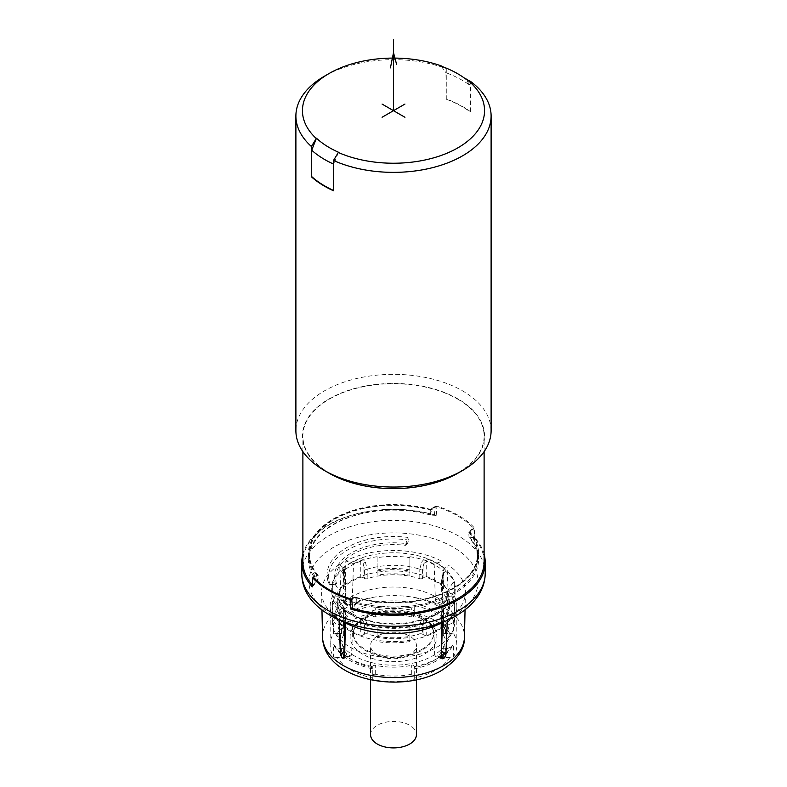 <?xml version="1.0" encoding="UTF-8"?>
<svg xmlns="http://www.w3.org/2000/svg" width="787" height="787" viewBox="0 0 787 787"><rect width="100%" height="100%" fill="white"/><g stroke="black" fill="none" stroke-linecap="round" stroke-linejoin="round"><path stroke-width="0.59" stroke-dasharray="3.94 2.95" d="M345.463 622.586L352.832 620.038L351.622 654.735L344.598 657.155M344.686 650.869L346.723 654.095A63.324 36.556 0 0 0 349.536 655.768L350.854 655.974L351.622 654.735M339.659 564.486L344.401 568.932L345.424 603.511L341.125 599.487L339.659 564.486A71.922 41.524 0 0 0 321.588 592.532A71.922 41.524 0 0 0 339 619.113L339.04 619.92M341.125 599.487L341.519 600.52L343.102 600.491A71.115 41.062 0 0 1 343.211 600.422A71.115 41.062 0 0 1 343.329 600.353L345.326 597.067L345.818 560.934A71.922 41.524 180 0 1 441.92 561.318L434.168 563.994A63.324 36.556 0 0 0 409.879 556.704L409.879 575.228A56.231 32.464 0 0 0 377.121 575.228L377.121 572.267A61.14 35.297 0 0 0 350.264 581.318A61.14 35.297 180 0 0 334.593 596.821L339.709 596.821L339.709 591.48L334.032 582.557L332.33 582.557L332.33 596.821A63.324 36.556 0 0 0 330.176 606.275A63.324 36.556 0 0 0 332.33 615.729L332.33 601.475A63.324 36.556 0 0 0 343.85 614.706L339 619.113M322.542 637.096A70.968 40.973 180 0 1 322.532 636.585A70.968 40.973 180 0 1 343.319 607.613A70.968 40.973 180 0 1 420.661 598.74A70.968 40.973 180 0 1 464.468 636.585A70.968 40.973 180 0 1 464.458 637.096M344.854 650.711L344.745 646.707M344.057 622.035L343.85 614.706M341.588 633.525L337.151 633.525A60.048 34.667 180 0 1 351.041 620.992A60.048 34.667 180 0 1 372.753 612.965L372.753 610.545A63.324 36.556 180 0 1 414.247 610.545L414.247 612.965A60.048 34.667 180 0 1 449.849 633.525L445.412 633.525A2.184 1.259 0 0 0 443.229 634.784A2.184 1.259 0 0 0 443.356 635.207L443.356 626.295A2.184 1.259 180 0 1 443.229 625.872A2.184 1.259 180 0 1 445.412 624.612L447.518 624.612C451.148 624.278 453.086 622.792 453.332 620.156L453.332 633.112A63.324 36.556 180 0 1 456.824 645.094A63.324 36.556 180 0 1 453.332 657.066L449.849 657.479A60.048 34.667 180 0 1 435.959 670.012A60.048 34.667 180 0 1 414.247 678.04L414.247 675.472A2.184 1.259 0 0 0 411.326 674.292A52.955 30.575 180 0 1 375.674 674.292A2.184 1.259 0 0 0 372.753 675.472L372.753 678.04A60.048 34.667 180 0 1 337.151 657.479L341.588 657.479A2.184 1.259 0 0 0 343.771 656.22A2.184 1.259 0 0 0 343.644 655.797L343.644 646.875A2.184 1.259 180 0 1 343.771 647.308A2.184 1.259 180 0 1 341.588 648.567L339.482 648.567L334.219 645.989L333.668 644.11L333.668 657.066A63.324 36.556 180 0 1 330.176 645.094A63.324 36.556 180 0 1 333.668 633.112L333.668 620.156C333.914 622.792 335.852 624.278 339.482 624.612L341.588 624.612A2.184 1.259 180 0 1 343.771 625.872A2.184 1.259 180 0 1 343.644 626.295A52.955 30.575 180 0 0 340.545 636.585L340.545 645.497A52.955 30.575 180 0 1 343.644 635.207A2.184 1.259 0 0 0 343.771 634.784A2.184 1.259 0 0 0 341.588 633.525L341.588 624.612M447.518 648.567L452.781 645.989C445.363 657.322 432.516 664.966 414.247 668.901L414.247 679.634A63.324 36.556 180 0 1 372.753 679.634L372.753 666.559A2.184 1.259 180 0 1 375.674 665.379A52.955 30.575 180 0 0 411.326 665.379A2.184 1.259 180 0 1 414.247 666.559L414.247 667.779A57.864 33.408 0 0 0 447.518 648.567L445.412 648.567A2.184 1.259 180 0 1 443.229 647.308A2.184 1.259 180 0 1 443.356 646.875A52.955 30.575 180 0 0 446.455 636.585L446.455 645.497A52.955 30.575 180 0 1 443.356 655.797A2.184 1.259 0 0 0 443.229 656.22A2.184 1.259 0 0 0 445.412 657.479L445.412 648.567M441.674 657.538L434.709 655.059L435.486 656.309L436.824 656.122A63.324 36.556 0 0 0 438.28 655.305A63.324 36.556 0 0 0 439.677 654.469L441.586 651.105M434.709 655.059L433.489 620.363L440.651 622.911M352.832 620.038A63.324 36.556 0 0 0 377.121 627.328L377.121 637.332A56.231 32.464 0 0 0 409.879 637.332L409.879 627.328A63.324 36.556 0 0 0 433.489 620.363M409.879 627.328L409.879 641.592A63.324 36.556 0 0 1 377.121 641.592M344.401 568.932A63.324 36.556 0 0 0 332.33 582.557M345.326 597.067L352.291 599.546L350.176 602.793A63.324 36.556 0 0 0 348.72 603.609A63.324 36.556 0 0 0 347.323 604.446L345.788 604.514L345.424 603.511M352.291 599.546L353.511 563.669L345.818 560.934M409.879 556.704L409.879 557.678A61.681 35.612 180 0 0 377.121 557.678L377.121 556.704A63.324 36.556 0 0 0 353.511 563.669M377.121 556.704L377.121 570.959A63.324 36.556 180 0 1 409.879 570.959M434.168 563.994L435.378 599.881L442.402 597.461L444.37 600.766A71.115 41.062 0 0 1 444.596 600.894L446.14 600.953L446.534 599.91L448 564.918A71.922 41.524 180 0 1 465.412 592.532A71.922 41.524 180 0 1 447.341 619.546L442.599 615.1A63.324 36.556 0 0 0 454.67 601.475L454.67 615.729L447.291 615.729A56.231 32.464 0 0 0 449.731 606.275A56.231 32.464 0 0 0 447.291 596.821L452.407 596.821A61.14 35.297 0 0 0 409.879 572.267A61.14 35.297 0 0 0 377.121 572.267L377.121 570.959M446.534 599.91L441.773 604.918L440.277 604.809A63.324 36.556 0 0 0 437.464 603.147L435.378 599.881M442.146 603.904L443.15 569.326L448 564.918M454.67 601.475L452.968 601.475A61.681 35.612 180 0 0 452.968 582.557L454.67 582.557A63.324 36.556 0 0 0 443.15 569.326M454.67 582.557L454.67 596.821A63.324 36.556 180 0 1 456.824 606.275A63.324 36.556 180 0 1 454.67 615.729M442.599 615.1L442.392 622.251M453.332 657.066L453.332 644.11L452.781 645.989M414.247 610.545L414.247 606.61A2.184 1.259 180 0 1 411.326 607.8A52.955 30.575 180 0 0 375.674 607.8A2.184 1.259 180 0 1 372.753 606.61M332.33 601.475L334.032 601.475A61.681 35.612 180 0 1 334.032 582.557M332.33 596.821L334.593 596.821A61.14 35.297 0 0 0 332.36 606.275A61.14 35.297 0 0 0 334.593 615.729L332.33 615.729M339.709 596.821A56.231 32.464 0 0 0 337.269 606.275A56.231 32.464 0 0 0 339.709 615.729L334.593 615.729A61.14 35.297 180 0 0 344.194 627.15M409.879 637.332L409.879 640.284A61.14 35.297 180 0 0 436.736 631.243A61.14 35.297 0 0 0 441.261 628.321M442.245 627.583A61.14 35.297 0 0 0 452.407 615.729A61.14 35.297 0 0 0 454.64 606.275A61.14 35.297 0 0 0 452.407 596.821L454.67 596.821M409.879 641.592L409.879 640.284A61.14 35.297 0 0 1 377.121 640.284A61.14 35.297 180 0 1 345.001 627.77M442.815 607.712C446.898 602.803 448.649 599.173 448.088 596.831A54.588 31.519 180 0 0 441.33 581.642A2.184 1.259 180 0 1 441.064 581.032A2.184 1.259 180 0 1 441.704 580.147L443.898 572.001L443.534 587.112A60.048 34.667 0 0 0 426.711 577.392L426.711 561.338L423.957 563.453L421.596 562.233C423.691 559.183 425.639 558.111 427.459 559.026A61.416 35.454 180 0 1 444.665 568.962C445.767 569.729 445.334 571.677 443.356 574.795L441.33 581.642L441.33 591.096A54.588 31.519 0 0 1 448.088 606.275L448.088 596.831A54.588 31.519 180 0 1 441.33 612.02L441.064 612.63A2.184 1.259 -0 0 0 441.704 613.516L443.258 609.768A2.184 1.781 -125.6 0 1 443.356 607.239C445.334 606.531 445.767 606.846 444.665 608.174A61.416 35.454 180 0 1 436.923 613.644A61.416 35.454 180 0 1 427.459 618.11L422.678 619.271L427.134 618.12A2.184 0.984 69 0 1 427.459 618.11M423.957 577.55L422.403 578.445L422.403 569.001L423.957 563.453L423.957 577.55A2.184 1.259 180 0 1 426.711 577.392M364.597 578.445L363.043 577.55L363.043 563.453L365.404 562.233C363.309 559.183 361.361 558.111 359.541 559.026A2.184 0.984 -111 0 1 360.289 561.338L360.289 577.392A60.048 34.667 0 0 0 343.466 587.112L343.466 571.047A60.048 34.667 0 0 1 360.289 561.338L363.043 563.453L364.597 569.001L364.597 578.445A2.184 1.259 0 0 0 367.195 578.661A54.588 31.519 0 0 1 419.805 578.661A2.184 1.259 0 0 0 422.403 578.445M360.289 577.392A2.184 1.259 180 0 1 363.043 577.55M343.742 588.696L345.296 589.591L345.296 580.147L343.742 574.599L343.742 588.696A2.184 1.259 180 0 1 343.102 587.8A2.184 1.259 180 0 1 343.466 587.112M345.021 626.737A60.048 34.667 0 0 0 360.289 635.168L360.289 619.103A2.184 0.984 111 0 0 359.866 618.12A2.184 0.984 111 0 0 359.541 618.11A61.416 35.454 180 0 1 342.335 608.174C341.233 606.846 341.666 606.531 343.644 607.239A2.184 1.781 -54.4 0 1 343.742 609.768L345.296 613.516L345.296 622.97A2.184 1.259 0 0 0 345.936 622.074A2.184 1.259 0 0 0 345.67 621.464A54.588 31.519 180 0 1 338.912 606.275A54.588 31.519 180 0 1 345.67 591.096A2.184 1.259 0 0 0 345.936 590.486A2.184 1.259 0 0 0 345.296 589.591M345.296 622.97L343.742 623.865A2.184 1.259 180 0 0 343.102 624.75A2.184 1.259 180 0 0 343.466 625.449A60.048 34.667 0 0 0 344.165 626.039M363.043 635.001L364.597 634.106L364.597 624.662L363.043 620.904L363.043 635.001A2.184 1.259 180 0 1 360.289 635.168M442.274 626.501A60.048 34.667 0 0 0 443.534 625.449L443.534 609.394A60.048 34.667 0 0 1 426.711 619.103L423.957 620.904L422.403 624.662L422.403 634.106A2.184 1.259 0 0 0 419.805 633.899A54.588 31.519 180 0 1 367.195 633.899A2.184 1.259 0 0 0 364.597 634.106M422.403 634.106L423.957 635.001A2.184 1.259 180 0 0 426.711 635.168A60.048 34.667 0 0 0 441.241 627.308M443.258 609.768L443.258 623.865A2.184 1.259 180 0 1 443.898 624.75A2.184 1.259 180 0 1 443.534 625.449M443.258 623.865L441.704 622.97L441.704 613.516M448.088 606.275A54.588 31.519 0 0 1 441.33 621.464A2.184 1.259 0 0 0 441.064 622.074A2.184 1.259 0 0 0 441.704 622.97M441.704 580.147L441.704 589.591A2.184 1.259 0 0 0 441.064 590.486A2.184 1.259 0 0 0 441.33 591.096M441.704 589.591L443.258 588.696A2.184 1.259 180 0 0 443.898 587.8A2.184 1.259 180 0 0 443.534 587.112M339.709 615.729L339.709 610.387A56.231 32.464 180 0 1 337.269 600.934A56.231 32.464 180 0 1 339.709 591.48M334.032 601.475L339.709 610.387M441.782 643.982A61.14 35.297 0 0 0 451.925 632.728A61.14 35.297 0 0 0 454.64 622.32A61.14 35.297 0 0 0 416.894 589.709A61.14 35.297 0 0 0 350.264 597.363A61.14 35.297 0 0 0 332.36 622.32A61.14 35.297 0 0 0 335.075 632.728A61.14 35.297 0 0 0 344.657 643.55M344.785 643.658A61.14 35.297 0 0 0 436.736 647.288A61.14 35.297 0 0 0 441.487 644.199M377.121 637.332L377.121 627.328M409.879 631.981A56.231 32.464 180 0 1 377.121 631.981M409.879 626.354A61.681 35.612 180 0 1 377.121 626.354M447.311 620.215L447.341 619.546M442.402 597.461L441.92 561.318M449.849 633.525L453.332 633.112M372.753 612.965L372.753 610.545M443.356 626.295A52.955 30.575 180 0 1 446.455 636.585M343.644 646.875A52.955 30.575 180 0 1 340.545 636.585M414.247 612.965L414.247 606.61M372.753 615.532A2.184 1.259 0 0 0 375.674 616.713A52.955 30.575 180 0 1 411.326 616.713A2.184 1.259 0 0 0 414.247 615.532M449.849 657.479L445.412 657.479M443.356 635.207A52.955 30.575 180 0 1 446.455 645.497M343.644 655.797A52.955 30.575 180 0 1 340.545 645.497M377.288 636.142A22.931 13.241 0 0 0 370.569 645.497A22.931 13.241 0 0 0 384.725 657.735A22.931 13.241 0 0 0 409.712 654.863A22.931 13.241 0 0 0 416.431 645.497A22.931 13.241 0 0 0 402.275 633.269A22.931 13.241 0 0 0 377.288 636.142M339.482 648.567A57.864 33.408 0 0 0 372.753 667.779L372.753 668.901C354.484 664.966 341.637 657.322 334.219 645.989M372.753 675.472L372.753 666.559M372.753 678.04L372.753 679.634M337.151 657.479L333.668 657.066M414.247 678.04L414.247 679.634M337.151 633.525L333.668 633.112M414.247 675.472L414.247 666.559M370.569 734.664A22.931 13.241 180 0 1 377.288 725.309A22.931 13.241 180 0 1 402.275 722.436A22.931 13.241 180 0 1 416.431 734.664M421.832 649.383A40.068 23.128 0 0 0 433.558 632.453A40.068 23.128 0 0 0 408.374 611.538A40.068 23.128 0 0 0 365.168 616.664A40.068 23.128 0 0 0 353.442 632.453A40.068 23.128 0 0 0 377.711 654.282A40.068 23.128 0 0 0 421.832 649.383M441.635 649.186A55.68 32.149 0 0 0 446.711 642.497A55.68 32.149 0 0 0 422.235 605.488A55.68 32.149 0 0 0 354.13 610.289A55.68 32.149 0 0 0 340.289 642.497A55.68 32.149 0 0 0 432.87 655.758A55.68 32.149 0 0 0 441.556 649.255M447.291 615.729L447.291 610.387L452.968 601.475M447.291 596.821L447.291 591.48A56.231 32.464 180 0 1 449.731 600.934A56.231 32.464 180 0 1 447.291 610.387M452.968 582.557L447.291 591.48M409.879 575.228L409.879 557.678M377.121 575.228L377.121 569.877A56.231 32.464 180 0 1 409.879 569.877M377.121 557.678L377.121 569.877M443.258 588.696L442.874 574.461L443.898 572.001L443.898 587.8M343.466 625.449L343.466 609.394A60.048 34.667 0 0 0 360.289 619.103L363.043 620.904A2.184 1.781 125.6 0 1 365.404 619.802L367.195 624.445A2.184 1.259 0 0 0 364.597 624.662M343.644 574.795C341.666 571.677 341.233 569.729 342.335 568.962A2.184 1.485 -131 0 1 343.466 571.047L343.102 572.001L344.126 574.461L343.644 574.795L345.67 581.642A2.184 1.259 0 0 0 345.936 581.032L345.936 581.032A2.184 1.259 0 0 0 345.296 580.147M441.064 590.486L441.064 581.032L442.874 574.461L443.356 574.795M365.404 562.233L367.195 569.217A54.588 31.519 180 0 1 419.805 569.217L421.596 562.233M423.957 635.001L423.957 620.904A2.184 1.781 54.4 0 0 421.596 619.802L422.678 619.271C403.229 625.193 383.771 625.193 364.322 619.271L365.404 619.802M421.596 619.802L419.805 624.445L419.805 633.899M345.67 621.464L345.67 612.02L344.185 607.712C340.191 602.999 338.44 599.379 338.912 596.831A54.588 31.519 180 0 1 345.67 581.642L345.67 591.096M359.541 618.11L364.322 619.271L359.866 618.12L343.083 608.44A2.184 1.485 131 0 0 342.335 608.174M355.852 597.805L356.403 603.413A85.153 49.168 0 0 0 478.653 559.154L478.653 553.704A85.153 49.168 0 0 1 355.852 597.805L355.449 598.041A85.704 49.483 180 0 1 354.839 597.864L356.147 597.353L356.541 602.232A84.071 48.538 0 0 0 477.571 558.642A84.071 48.538 0 0 0 469.003 537.305L468.816 532.307L469.987 531.382L469.957 530.458L473.489 528.225A90.613 52.316 0 0 0 457.572 515.819A90.613 52.316 0 0 0 436.087 506.631L432.23 508.677L430.853 510.389L430.459 515.052L436.185 515.377A91.705 52.945 0 0 0 328.651 524.801A91.705 52.945 0 0 0 302.887 554.097M436.185 515.377L436.942 506.189A91.705 52.945 180 0 1 474.266 527.733L474.669 537.6L469.003 537.305M484.113 554.097A91.705 52.945 0 0 0 474.669 537.6M356.541 602.232L352.468 607.121M356.403 603.413L352.596 608.41M478.653 559.154A85.153 49.168 0 0 0 470.154 537.737L469.888 531.973A85.153 49.168 0 0 1 478.653 553.704M484.113 561.731A90.613 52.316 0 0 0 474.354 538.111L470.154 537.737M474.354 538.111L473.902 528.687A90.613 52.316 0 0 0 473.489 528.225L474.266 527.733M473.902 528.687L470.242 530.792A85.704 49.483 0 0 0 469.957 530.458M469.987 531.382A85.704 49.483 180 0 1 470.292 531.737L470.242 530.792M355.813 597.353A84.465 48.764 0 0 0 453.233 588.194A84.465 48.764 0 0 0 469.101 531.953M350.913 598.996L354.77 596.959L354.839 597.864M354.77 596.959A85.704 49.483 0 0 0 355.35 597.126L351.7 599.232M457.572 399.048A90.613 52.316 180 0 1 484.113 436.037A90.613 52.316 180 0 1 428.177 484.369A90.613 52.316 180 0 1 329.428 473.036A90.613 52.316 180 0 1 302.887 436.037A90.613 52.316 180 0 1 358.823 387.706A90.613 52.316 180 0 1 457.572 399.048M436.942 506.189L436.087 506.631A90.613 52.316 0 0 0 435.3 506.395L434.404 515.042A90.613 52.316 0 0 0 302.887 561.731M312.409 585.085A90.613 52.316 0 0 0 312.646 585.351L313.098 576.95L316.758 574.835A85.704 49.483 0 0 0 317.043 575.179L313.511 577.402M435.3 506.395L431.65 508.51L430.597 514.905L434.404 515.042M432.23 508.677A85.704 49.483 0 0 0 431.65 508.51M312.331 586.886L317.997 579.98L318.184 575.445L317.013 576.025L317.043 575.179M430.459 515.052A84.071 48.538 0 0 0 309.429 558.642A84.071 48.538 0 0 0 317.997 579.98M430.597 514.905A85.153 49.168 0 0 0 308.347 559.154A85.153 49.168 0 0 0 316.846 580.57L316.758 574.835M312.646 585.351L316.846 580.57M431.187 510.065A84.465 48.764 0 0 0 333.767 519.223A84.465 48.764 0 0 0 317.899 575.464M431.551 509.376A85.704 49.483 180 0 1 432.161 509.543M431.148 509.602A85.153 49.168 0 0 0 308.347 553.704A85.153 49.168 0 0 0 317.112 575.445M318.184 575.445A84.071 48.538 180 0 1 309.429 553.871A84.071 48.538 180 0 1 430.853 510.389M457.886 473.213A91.056 52.572 0 0 0 457.886 398.861A91.056 52.572 0 0 0 329.114 398.861A91.056 52.572 0 0 0 329.114 473.213M491.108 430.686A97.608 56.349 0 0 0 462.52 390.844A97.608 56.349 0 0 0 356.147 378.626A97.608 56.349 0 0 0 295.892 430.686M445.954 99.103A97.165 56.103 0 0 1 470.173 111.862L470.488 111.685A97.608 56.349 0 0 0 462.52 106.471A97.608 56.349 0 0 0 446.268 98.916L445.954 72.709A97.165 56.103 180 0 1 470.173 85.468L465.501 78.897M443.189 66.915L446.268 68.607A97.608 56.349 0 0 0 324.48 76.172M446.268 68.607L446.268 98.916M441.202 66.187L445.954 72.709M470.173 111.862L470.173 85.468M470.488 111.685L470.488 81.376M333.501 190.444A97.165 56.103 0 0 0 333.806 190.592L333.806 164.198A97.165 56.103 180 0 1 333.501 164.05M338.479 152.235L333.806 164.198M355.35 597.126L355.449 598.041M468.816 532.307A84.071 48.538 180 0 1 477.571 553.871A84.071 48.538 180 0 1 356.147 597.353M407.479 543.758L405.551 545.332A57.835 33.388 0 0 0 336.934 584.948L330.786 584.259L328.513 582.813A66.433 38.356 180 0 1 327.225 577.491A66.433 38.356 180 0 1 407.272 537.344L408.807 539.213L407.479 543.758A59.251 34.205 0 0 0 335.921 585.066L330.068 584.17A2.184 1.741 -20.2 0 1 328.513 582.813M405.551 545.332L406.938 539.784L408.807 539.213M330.068 584.17L330.786 584.259L330.068 584.17A64.839 37.432 180 0 1 406.938 539.784L407.272 537.344M349.536 655.768L344.568 657.479M344.617 656.014L346.723 654.095M372.753 597.589A63.324 36.556 0 0 0 348.72 606.275A63.324 36.556 0 0 0 333.668 620.156M333.668 644.11A63.324 36.556 0 0 0 372.753 666.668M414.247 666.668A63.324 36.556 0 0 0 438.28 657.981A63.324 36.556 0 0 0 453.332 644.11M453.332 620.156A63.324 36.556 0 0 0 414.247 597.589M347.323 604.446L343.102 600.491M343.329 600.353L350.176 602.793M441.704 657.853L436.824 656.122M439.677 654.469L441.664 656.328M444.596 600.894L440.277 604.809M437.464 603.147L444.37 600.766M372.753 605.4A57.864 33.408 0 0 0 339.482 624.612M447.518 624.612A57.864 33.408 0 0 0 414.247 605.4M362.827 618.877A43.383 25.046 0 0 0 362.827 654.302A43.383 25.046 0 0 0 424.173 654.302A43.383 25.046 0 0 0 424.173 618.877A43.383 25.046 0 0 0 362.827 618.877M445.412 633.525L445.412 624.612M411.326 616.713L411.326 607.8M375.674 616.713L375.674 607.8M341.588 657.479L341.588 648.567M343.644 635.207L343.644 626.295M443.356 655.797L443.356 646.875M411.326 674.292L411.326 665.379M375.674 674.292L375.674 665.379M365.138 617.628A40.107 23.157 0 0 0 353.402 633.437A40.107 23.157 0 0 0 377.691 655.286A40.107 23.157 0 0 0 421.862 650.377A40.107 23.157 0 0 0 433.598 633.437A40.107 23.157 0 0 0 408.394 612.502A40.107 23.157 0 0 0 365.138 617.628M444.665 568.962A2.184 1.485 -49 0 0 443.534 571.047A60.048 34.667 0 0 0 426.711 561.338A2.184 0.984 -69 0 1 427.459 559.026M441.33 621.464L441.33 612.02A2.184 1.259 -0 0 0 441.064 612.63L441.064 622.074M443.534 609.394A2.184 1.485 49 0 1 443.917 608.44L427.134 618.12A2.184 0.984 69 0 0 426.711 619.103L426.711 635.168M367.195 633.899L367.195 624.445A54.588 31.519 180 0 0 419.805 624.445A2.184 1.259 180 0 1 422.403 624.662M343.742 609.768L343.742 623.865M338.912 606.275L338.912 596.831A54.588 31.519 180 0 0 345.67 612.02A2.184 1.259 180 0 1 345.936 612.63L345.936 612.63A2.184 1.259 180 0 1 345.296 613.516M364.597 569.001A2.184 1.259 180 0 0 367.195 569.217L367.195 578.661M419.805 578.661L419.805 569.217A2.184 1.259 -0 0 0 422.403 569.001M349.822 563.236A61.77 35.661 180 0 1 437.178 563.236A61.77 35.661 180 0 1 437.178 613.673A61.77 35.661 180 0 1 349.822 613.673A61.77 35.661 180 0 1 349.822 563.236M342.335 568.962A61.416 35.454 180 0 1 350.077 563.492A61.416 35.454 180 0 1 359.541 559.026M443.898 624.75L443.917 608.44A2.184 1.485 49 0 1 444.665 608.174M343.466 609.394A2.184 1.485 131 0 0 343.083 608.44L343.102 624.75M333.727 547.181A84.524 48.804 0 0 0 333.727 616.201A84.524 48.804 0 0 0 453.273 616.201A84.524 48.804 0 0 0 453.273 547.181A84.524 48.804 0 0 0 333.727 547.181M485.205 573.32A91.705 52.945 0 0 0 428.6 524.398A91.705 52.945 0 0 0 328.651 535.878A91.705 52.945 0 0 0 301.795 573.32M350.854 655.974L343.889 658.375M321.952 609.758L321.588 592.532M330.176 645.094L330.176 606.275M456.824 645.094L456.824 606.275M345.788 604.514L341.519 600.52M337.269 606.275L337.269 600.934M332.36 622.32L332.36 606.275M442.392 658.768L435.486 656.309M446.14 600.953L441.773 604.918M465.048 609.758L465.412 592.532M343.771 634.784L343.771 625.872M343.771 656.22L343.771 647.308M443.229 656.22L443.229 647.308M443.229 634.784L443.229 625.872M370.569 679.82L370.569 645.497M416.431 679.82L416.431 645.497M433.558 632.453L433.598 633.437C436.578 617.047 387.676 603.481 364.46 619.035C357.141 623.619 353.452 628.419 353.402 633.437L353.442 632.453M446.711 642.497L451.925 632.728M454.64 622.32L454.64 606.275M449.731 606.275L449.731 600.934M340.289 642.497L335.075 632.728M344.185 607.712L345.936 612.63L345.936 622.074M345.936 590.486L345.936 581.032L343.102 572.001L343.102 587.8M484.113 451.63L484.113 436.037M302.887 451.63L302.887 436.037M309.429 558.642L309.429 553.871M308.347 559.154L308.347 553.704M477.571 558.642L477.571 553.871M327.225 577.491L328.582 583.128A2.184 2.184 0 0 0 330.392 584.544L336.177 585.203"/><path stroke-width="1.18" d="M339 619.113L340.466 654.695L342.404 658.021A71.115 41.062 0 0 0 342.63 658.148L343.889 658.375L344.598 657.155L345.463 622.586M465.048 609.758L464.458 637.096A70.968 40.973 180 0 1 443.681 665.556A70.968 40.973 180 0 1 366.752 674.538A70.968 40.973 180 0 1 322.542 637.096L321.952 609.758M345.08 622.714A71.922 41.524 0 0 0 441.182 623.097L441.674 657.538L442.392 658.768L443.671 658.552A71.115 41.062 0 0 0 443.789 658.493A71.115 41.062 0 0 0 443.898 658.424L445.875 655.118L447.341 619.546M344.745 646.707L344.057 622.035M442.392 622.251L441.586 650.879M441.261 628.321A61.14 35.297 0 0 0 442.245 627.583M345.001 627.77A61.14 35.297 180 0 1 344.194 627.15M344.165 626.039A60.048 34.667 0 0 0 345.021 626.737M441.241 627.308A60.048 34.667 0 0 0 442.274 626.501M440.651 622.911L441.182 623.097M416.431 679.82L416.431 734.664A22.931 13.241 180 0 1 409.712 744.03A22.931 13.241 180 0 1 384.725 746.893A22.931 13.241 180 0 1 370.569 734.664L370.569 679.82M352.468 607.121L350.815 609.108A91.705 52.945 0 0 0 458.349 599.684A91.705 52.945 0 0 0 485.205 562.243A91.705 52.945 0 0 0 484.113 554.097M350.815 609.108L350.058 599.448L350.913 598.996A90.613 52.316 0 0 0 351.7 599.232L352.596 608.41A90.613 52.316 0 0 0 484.113 561.731L484.113 451.63M313.059 577.688L313.098 576.95A90.613 52.316 0 0 0 313.511 577.402A90.613 52.316 0 0 0 329.428 589.807A90.613 52.316 0 0 0 350.913 598.996M350.058 599.448A91.705 52.945 180 0 1 312.734 577.894L312.331 586.886A91.705 52.945 0 0 1 301.795 562.243A91.705 52.945 0 0 1 302.887 554.097M313.511 577.402L312.734 577.894M302.887 451.63L302.887 561.731A90.613 52.316 0 0 0 312.409 585.085M441.527 66A91.056 52.572 0 0 0 329.114 73.496L324.48 76.172A97.608 56.349 0 0 0 295.892 116.014L295.892 430.686A97.608 56.349 0 0 0 324.48 470.537L329.114 473.213A91.056 52.572 0 0 0 457.886 473.213L462.52 470.537A97.608 56.349 0 0 0 491.108 430.686L491.108 116.014A97.608 56.349 0 0 0 470.488 81.376L465.501 78.897A90.613 52.316 0 0 0 441.202 66.187L443.189 66.915M329.114 473.213L324.48 470.537A97.608 56.349 0 0 0 462.52 470.537M295.892 116.014A97.608 56.349 0 0 0 311.396 146.48L311.396 176.79A97.608 56.349 0 0 0 324.48 186.165A97.608 56.349 0 0 0 333.501 190.769L333.501 160.459A97.608 56.349 0 0 0 436.342 166.647A97.608 56.349 0 0 0 491.108 116.014M333.501 164.05A97.165 56.103 180 0 1 311.711 150.219L316.453 138.207A90.613 52.316 0 0 0 338.479 152.235L333.501 160.459M333.501 190.444A97.165 56.103 0 0 1 311.711 176.603L311.711 150.219M311.396 146.48L316.453 138.207M329.114 73.496A91.056 52.572 0 0 0 316.138 138.394M338.174 152.412A91.056 52.572 0 0 0 457.886 147.838A91.056 52.572 0 0 0 465.815 78.72M393.5 110.662L393.5 39.35M396.589 64.308L393.5 52.719L390.411 67.879M404.941 117.273L382.059 104.061M404.961 104.051L382.079 117.263M344.568 657.479L342.63 658.148M342.404 658.021L344.617 656.014M340.466 654.695L344.686 650.869M443.671 658.552L441.704 657.853M441.664 656.328L443.898 658.424M441.586 651.105L445.875 655.118M485.205 573.32C485.166 580.462 483.267 587.25 479.509 593.673C474.276 602.439 466.465 609.807 456.086 615.759C404.144 647.396 301.401 627.16 301.795 573.32A91.705 52.945 0 0 0 358.4 622.232A91.705 52.945 0 0 0 458.349 610.751A91.705 52.945 0 0 0 485.205 573.32L485.205 562.243M464.468 636.585C465.078 648.793 457.395 660.116 441.418 670.554C401.321 694.616 322.975 680.037 322.532 636.585M301.795 573.32L301.795 562.243"/></g></svg>
